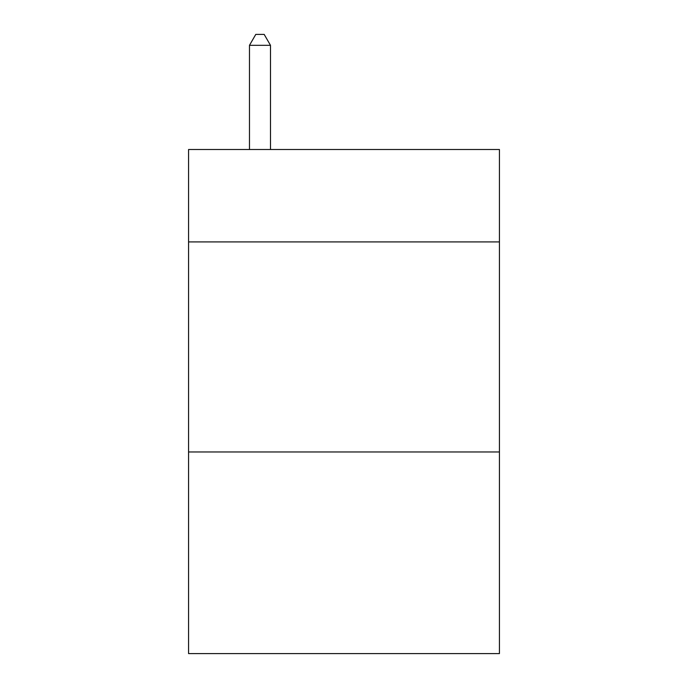 <?xml version="1.0" encoding="UTF-8"?>
<svg xmlns="http://www.w3.org/2000/svg" width="688" height="688" viewBox="0 0 688 688"><rect width="100%" height="100%" fill="white"/><g stroke="black" fill="none" stroke-linecap="round" stroke-linejoin="round"><path stroke-width="1.03" d="M499.428 241.918L499.428 149.502L188.572 149.502L188.572 241.918L499.428 241.918L499.428 653.6L188.572 653.6L188.572 241.918M499.428 451.964L188.572 451.964M270.487 149.502L270.487 45.322L249.477 45.322L249.477 149.502M249.477 45.322L255.781 34.4L264.183 34.4L270.487 45.322"/></g></svg>
